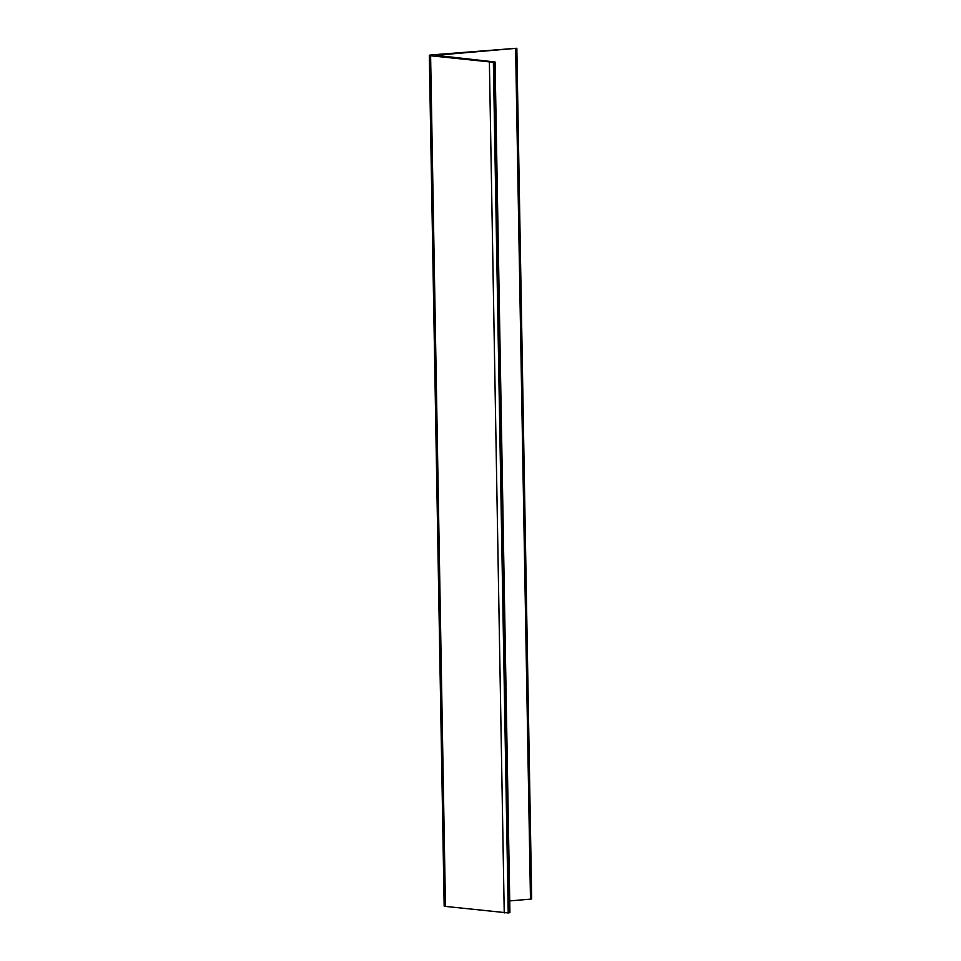 <?xml version="1.0" encoding="UTF-8"?>
<svg xmlns="http://www.w3.org/2000/svg" width="961" height="961" viewBox="0 0 961 961"><rect width="100%" height="100%" fill="white"/><g stroke="black" fill="none" stroke-linecap="round" stroke-linejoin="round"><path stroke-width="1.44" d="M493.377 62.285L430.612 55.774A6.415 0.625 179 0 1 429.315 55.414A6.415 0.625 179 0 1 432.054 54.861L516.838 48.254L435.729 55.306L495.083 61.997L493.377 62.285L508.225 912.938L509.931 912.638L495.083 61.997M429.315 55.414L444.162 906.067A6.415 0.625 -1 0 0 445.46 906.415L508.225 912.938M516.838 48.254L531.685 898.895L530.472 899.148L515.625 48.494M509.726 900.913L530.472 899.148M504.237 912.95L489.389 62.297M445.46 906.415L430.612 55.774M508.801 912.878L493.942 62.237"/></g></svg>
